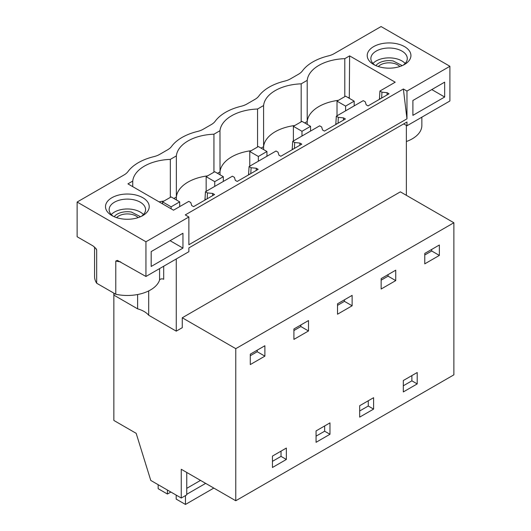 <?xml version="1.0" encoding="UTF-8"?>
<svg xmlns="http://www.w3.org/2000/svg" width="531" height="531" viewBox="0 0 531 531"><rect width="100%" height="100%" fill="white"/><g stroke="black" fill="none" stroke-linecap="round" stroke-linejoin="round"><path stroke-width="0.8" d="M114.046 293.251L114.046 295.236L137.615 308.843A23.676 13.673 0 0 1 144.1 311.498A23.676 13.673 0 0 1 148.7 315.241L176.259 331.152L182.266 327.687L182.266 317.77L235.777 348.661L235.777 500.753L181.257 469.278L181.257 498.032L150.771 480.429L136.175 433.336L113.853 420.446L113.853 293.139M181.257 498.032L186.753 494.859L186.753 472.451M235.777 500.753L453.872 374.84L453.872 222.748L235.777 348.661M132.737 186.653L132.737 181.084L127.918 183.872L173.511 210.19L188.784 201.375L190.788 202.537L191.704 205.543L193.589 206.632L214.564 194.525L212.679 193.437L207.468 192.906L205.464 191.744L204.933 200.081M250.798 173.604L251.083 167.723L256.3 168.254L258.179 169.336L237.211 181.449L235.326 180.361L234.41 177.354L232.399 176.192L205.464 191.744M294.42 148.421L294.705 142.54L299.915 143.071L301.8 144.153L280.826 156.267L278.948 155.178L278.025 152.165L276.02 151.01L249.079 166.561L248.554 174.898M338.035 123.238L338.327 117.358L343.537 117.889L345.422 118.971L324.448 131.084L322.563 129.995L321.647 126.982L319.642 125.827L292.7 141.379L292.176 149.715M381.656 98.056L381.942 92.175L387.152 92.699L389.037 93.788L368.069 105.895L366.184 104.813L365.262 101.799L363.257 100.644L336.315 116.196L335.791 124.533M348.329 97.764L349.305 97.2L349.617 55.874L395.21 82.199L379.937 91.013L379.413 99.35M449.903 66.282L381.085 26.55L334.132 53.658A18.213 10.514 180 0 1 328.331 55.914A48.573 28.043 180 0 0 302.458 70.849A18.213 10.514 180 0 1 298.555 74.194L290.51 78.84A18.213 10.514 180 0 1 284.709 81.097A48.573 28.043 180 0 0 258.843 96.031A18.213 10.514 180 0 1 254.94 99.383L246.895 104.023A18.213 10.514 180 0 1 241.094 106.28A48.573 28.043 180 0 0 215.221 121.214A18.213 10.514 180 0 1 211.318 124.566L203.273 129.206A18.213 10.514 180 0 1 197.472 131.462A48.573 28.043 180 0 0 171.606 146.397A18.213 10.514 180 0 1 167.703 149.749L159.652 154.395A18.213 10.514 180 0 1 153.857 156.645A48.573 28.043 180 0 0 127.984 171.579A18.213 10.514 180 0 1 124.081 174.931L77.128 202.039L145.945 241.771L145.945 276.472L188.877 251.687L188.877 247.917L406.972 122.004L406.972 125.774L449.903 100.983L449.903 66.282L406.972 91.066L406.972 118.831L188.877 244.745L188.877 216.987L145.945 241.771M406.972 91.066L403.368 88.989L185.273 214.902L188.877 216.987M373.618 64.477A21.857 12.618 180 0 1 373.612 64.47A21.857 12.618 180 0 1 373.618 46.628A21.857 12.618 180 0 1 404.529 46.628A21.857 12.618 180 0 1 404.529 64.47A21.857 12.618 180 0 1 373.618 64.477M220.02 174.785L219.973 130.719L213.94 134.204A40.071 23.138 180 0 0 176.358 155.902L170.318 159.386A40.071 23.138 180 0 0 132.737 181.084M219.973 130.719A40.071 23.138 180 0 1 257.555 109.021L263.595 105.536A40.071 23.138 180 0 1 301.177 83.838L307.21 80.354A40.071 23.138 180 0 1 344.792 58.656L349.617 55.874M381.942 92.175L379.937 91.013M338.327 117.358L336.315 116.196M294.705 142.54L292.7 141.379M251.083 167.723L249.079 166.561M142.812 197.724A21.857 12.618 180 0 1 142.812 215.573A21.857 12.618 180 0 1 111.902 215.573L111.902 215.573A21.857 12.618 180 0 1 111.902 197.724A21.857 12.618 180 0 1 142.812 197.724M403.368 88.989L406.972 118.831M444.666 97.02L412.899 115.36L412.899 100.492L444.666 82.146L444.666 97.02L431.789 89.58M151.182 251.588L182.956 233.248L182.956 248.116L151.182 266.462L151.182 251.588M176.259 331.152L176.259 258.975M182.266 317.77L400.361 191.85L453.872 222.748M406.374 195.322L406.374 125.422M439.363 255.418L424.767 263.847L424.767 253.433L439.363 245.003L439.363 255.418L431.696 250.99L431.696 249.431M403.301 380.541L417.207 372.51L417.207 383.913L403.301 391.944L403.301 380.541M286.355 448.058L286.355 459.461L272.443 467.492L272.443 456.089L286.355 448.058M308.504 330.966L308.504 320.558L293.909 328.981L293.909 339.395L308.504 330.966L300.838 326.538L293.909 330.541M373.592 409.096L373.592 397.692L359.679 405.724L359.679 417.127L373.592 409.096L368.268 406.023L359.679 410.981M381.145 278.616L395.741 270.186L395.741 280.6L381.145 289.03L381.145 278.616M337.53 303.798L352.126 295.375L352.126 305.783L337.53 314.213L337.53 303.798M316.064 430.906L329.97 422.875L329.97 434.278L316.064 442.31L316.064 430.906M250.287 364.578L250.287 354.164L264.889 345.741L264.889 356.148L250.287 364.578M368.268 400.766L368.268 406.023M263.635 149.596L263.595 146.682L261.093 148.129M294.818 125.508A40.071 23.138 0 0 0 275.257 131.721A40.071 23.138 0 0 0 263.595 146.682L263.595 105.536M257.555 147.014L257.555 109.021M411.883 375.583L411.883 380.84L403.301 385.798M336.734 123.989L335.791 123.438M343.537 117.889L343.424 120.125M417.207 383.913L411.883 380.84M395.741 280.6L388.075 276.173L381.145 280.176M388.075 276.173L388.075 274.62M301.177 121.831L301.177 83.838M307.257 124.413L307.21 121.499L304.708 122.946M338.433 100.319A40.071 23.138 0 0 0 318.879 106.539A40.071 23.138 0 0 0 307.21 121.499L307.21 80.354M324.647 425.948L324.647 431.205L316.064 436.163M251.196 150.691A40.071 23.138 0 0 0 231.642 156.904A40.071 23.138 0 0 0 219.973 171.865L217.471 173.312M213.94 172.203L213.94 134.204M293.119 149.171L292.176 148.627M299.915 143.071L299.809 145.308M329.97 434.278L324.647 431.205M352.126 305.783L344.453 301.356L337.53 305.358M344.453 301.356L344.453 299.803M281.032 451.131L281.032 456.388L272.443 461.346M176.398 199.968L176.358 197.047L173.856 198.494M207.581 175.874A40.071 23.138 0 0 0 188.02 182.087A40.071 23.138 0 0 0 176.358 197.047L176.358 155.902M170.318 197.386L170.318 159.386M249.497 174.354L248.554 173.81M256.3 168.254L256.188 170.491M286.355 459.461L281.032 456.388M300.838 326.538L300.838 324.985M77.128 202.039L77.128 236.74L93.051 245.933L96.277 248.926L96.682 250.015L96.682 283.229A32.789 18.93 180 0 1 94.571 276.551L94.571 247.021M264.889 356.148L257.216 351.721L257.216 350.168M257.216 351.721L250.287 355.724M212.679 193.437L212.573 195.673M207.176 198.786L207.468 192.906M205.882 199.537L204.933 198.992M163.96 201.057A40.071 23.138 0 0 0 159.101 201.873M145.945 276.472L117.371 260.363L115.791 261.046L115.791 294.26L96.682 283.229M115.791 294.26A32.789 18.93 0 0 0 159.585 280.016A2.429 1.401 180 0 1 161.258 278.934A2.429 1.401 180 0 1 163.694 279.286L163.694 266.23M137.615 308.843L137.615 294.526M141.405 216.316A18.213 10.514 0 0 0 145.574 209.626A18.213 10.514 0 0 0 140.237 202.185A18.213 10.514 -0 0 0 120.384 199.908A18.213 10.514 -0 0 0 109.14 209.626A18.213 10.514 -0 0 0 113.309 216.316M148.7 315.241L148.7 290.915M182.956 248.116L170.073 240.682M143.443 214.557A18.213 10.514 0 0 0 140.237 212.055A18.213 10.514 0 0 0 111.271 214.557M344.792 96.649L344.792 58.656M349.312 98.328L349.305 97.2M380.355 98.806L379.413 98.255M387.152 92.699L387.046 94.943M431.696 250.99L424.767 254.986M421.86 117.178L421.86 125.449A32.789 18.93 180 0 1 406.374 141.525M403.713 123.889L406.972 125.774M375.019 65.22A18.213 10.514 180 0 1 370.857 58.523A18.213 10.514 180 0 1 382.101 48.812A18.213 10.514 180 0 1 401.947 51.089A18.213 10.514 180 0 1 407.284 58.523A18.213 10.514 180 0 1 403.122 65.22M372.981 63.454A18.213 10.514 180 0 1 401.947 60.952A18.213 10.514 180 0 1 405.16 63.454M185.465 495.602L185.465 504.45L176.192 499.1L176.192 495.111M158.158 484.697L158.158 488.686L167.424 494.036L170.882 492.038M167.424 490.047L167.424 494.036M185.465 504.45L213.82 488.075M186.753 494.288L205.663 483.369M186.753 488.341L200.512 480.396M337.012 115.798L337.012 101.142L345.601 106.1L345.601 110.84M337.012 101.142L345.601 96.184L354.184 101.142L345.601 106.1M354.184 105.881L354.184 101.142M293.391 140.981L293.391 126.325L301.98 131.283L301.98 136.022M293.391 126.325L301.98 121.367L310.569 126.325L301.98 131.283M310.569 131.064L310.569 126.325M249.776 166.163L249.776 151.508L258.358 156.466L258.358 161.205M249.776 151.508L258.358 146.549L266.947 151.508L258.358 156.466M266.947 156.247L266.947 151.508M206.154 191.346L206.154 176.69L214.743 181.648L214.743 186.388M206.154 176.69L214.743 171.739L223.325 176.69L214.743 181.648M223.325 181.429L223.325 176.69M162.539 203.858L162.539 201.873L171.121 206.831L171.121 208.816M162.539 201.873L171.121 196.921L179.71 201.873L171.121 206.831M179.71 206.612L179.71 201.873M140.523 216.721L131.389 212.048A14.324 8.27 0 0 0 114.192 216.721M138.12 217.63A12.22 7.056 180 0 0 130.799 214.205A12.22 7.056 -0 0 0 116.594 217.63M402.232 65.625L393.106 60.952A14.324 8.27 0 0 0 375.908 65.625M399.836 66.534A12.22 7.056 180 0 0 392.509 63.109A12.22 7.056 -0 0 0 378.311 66.534M115.791 261.046A32.789 18.93 0 0 0 120.637 261.863M159.585 280.016L159.585 268.6M95.593 248.023A32.789 18.93 0 0 0 96.682 250.015"/></g></svg>
